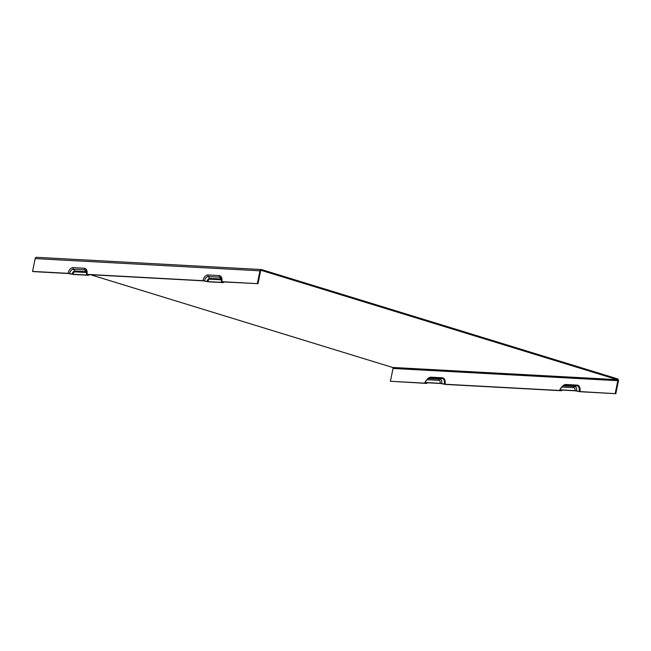 <?xml version="1.0" encoding="UTF-8"?>
<svg xmlns="http://www.w3.org/2000/svg" width="651" height="651" viewBox="0 0 651 651"><rect width="100%" height="100%" fill="white"/><g stroke="black" fill="none" stroke-linecap="round" stroke-linejoin="round"><path stroke-width="0.98" d="M615.822 393.692L580.31 391.756L575.435 390.82L560.95 390.03L561.414 390.73L445.43 384.424L440.556 383.488L426.079 382.698L426.543 383.398L390.405 381.274L425.697 383.195L425.233 382.495L440.157 383.309L445.032 384.245L560.568 390.527L560.104 389.827L575.028 390.641L579.911 391.576L615.822 393.692L618.45 380.868A1.66 1.286 93.1 0 0 617.539 378.874L261.547 269.579A1.66 1.286 93.1 0 0 259.969 270.808L257.34 283.633L221.828 281.696A6.062 3.768 -72.9 0 0 219.216 275.593L207.97 274.982A6.062 3.768 -72.9 0 0 202.933 280.671L207.807 281.614L222.292 282.396L221.828 281.696M257.34 283.633L222.675 281.899L223.138 282.599L208.214 281.793L203.34 280.85L87.804 274.567L88.267 275.267L73.335 274.453L68.461 273.518L33.177 271.597L32.55 271.41L35.178 258.585A1.66 1.286 -86.9 0 1 36.521 257.308L261.303 269.538M68.062 273.339L72.936 274.274L87.421 275.064L86.957 274.364A6.062 3.768 -72.9 0 0 84.337 268.261L73.099 267.651A6.062 3.768 -72.9 0 0 68.062 273.339L32.55 271.41M86.957 274.364L202.933 280.671M257.967 283.82L260.595 271.003A0.83 0.643 -86.9 0 1 261.385 270.385L261.141 270.377M615.195 393.497L617.823 380.68A0.83 0.643 93.1 0 0 617.368 379.679L261.385 270.385M390.405 381.274L393.033 368.458A0.83 0.643 93.1 0 0 392.577 367.457L617.368 379.679M90.505 274.714L392.577 367.457M579.911 391.576A6.412 3.979 -72.9 0 0 577.136 385.115A0.83 0.643 93.1 0 1 576.68 385.726L565.442 385.107L563.44 385.88A4.362 2.71 -72.9 0 0 562.529 386.051L564.246 385.335A5.696 3.532 107.1 0 1 565.442 385.107A0.83 0.643 93.1 0 0 565.898 384.505A6.412 3.979 -72.9 0 0 562.944 385.872M577.136 385.115L565.898 384.505M576.566 390.877A4.362 2.71 -72.9 0 0 574.678 386.491L576.68 385.726A5.696 3.532 107.1 0 1 579.138 391.454M574.678 386.491L563.44 385.88A1.66 1.286 -86.9 0 0 562.529 387.085L573.767 387.695A1.66 1.286 -86.9 0 1 574.678 386.491M445.032 384.245A6.412 3.979 -72.9 0 0 442.265 377.783A0.83 0.643 93.1 0 1 441.809 378.386L430.571 377.775L428.57 378.548A4.362 2.71 -72.9 0 0 427.65 378.711L429.375 378.003A5.696 3.532 107.1 0 1 430.571 377.775A0.83 0.643 93.1 0 0 431.027 377.173A6.412 3.979 -72.9 0 0 428.073 378.54M442.265 377.783L431.027 377.173M441.687 383.545A4.362 2.71 -72.9 0 0 439.807 379.159L441.809 378.386A5.696 3.532 107.1 0 1 444.267 384.123M439.807 379.159L428.57 378.548A1.66 1.286 -86.9 0 0 427.658 379.753L438.896 380.363A1.66 1.286 -86.9 0 1 439.807 379.159M88.634 274.616A4.362 2.71 107.1 0 1 88.552 275.129M223.505 281.948A4.362 2.71 107.1 0 1 223.423 282.461M560.104 389.827A2.921 1.815 107.1 0 1 562.529 387.085M573.767 387.695A2.921 1.815 107.1 0 1 575.028 390.641M425.233 382.495A2.921 1.815 107.1 0 1 427.658 379.753M438.896 380.363A2.921 1.815 107.1 0 1 440.157 383.309M204.463 280.915A4.622 2.873 107.1 0 1 208.312 276.569A1.66 1.286 -86.9 0 1 207.97 274.982M207.807 281.614A2.571 1.595 107.1 0 1 209.947 279.198A0.83 0.643 93.1 0 0 209.777 278.408L208.312 276.569L219.55 277.18A1.66 1.286 -86.9 0 1 219.216 275.593M221.478 279.133A3.288 2.043 -72.9 0 0 221.014 279.019L219.55 277.18A4.622 2.873 107.1 0 1 221.088 278.132L221.446 281.745M259.969 270.808L35.178 258.585M69.592 273.575A4.622 2.873 107.1 0 1 73.433 269.237A1.66 1.286 -86.9 0 1 73.099 267.651M86.607 271.793A3.288 2.043 -72.9 0 0 86.144 271.679L74.906 271.068L73.433 269.237L84.671 269.848A1.66 1.286 -86.9 0 1 84.337 268.261M72.936 274.274A2.571 1.595 107.1 0 1 75.068 271.866L86.314 272.476A0.83 0.643 -86.9 0 0 86.144 271.679L84.671 269.848A4.622 2.873 107.1 0 1 86.209 270.8L86.575 274.413M75.068 271.866A0.83 0.643 93.1 0 0 74.906 271.068A3.288 2.043 -72.9 0 0 72.171 274.161M561.821 390.079A4.622 2.873 -72.9 0 0 561.699 390.592M426.95 382.747A4.622 2.873 -72.9 0 0 426.828 383.252M209.947 279.198L221.185 279.808A2.571 1.595 107.1 0 1 221.592 279.922M207.042 281.492A3.288 2.043 -72.9 0 1 209.777 278.408L221.014 279.019A0.83 0.643 -86.9 0 1 221.185 279.808M617.823 380.68L393.033 368.458M223.521 282.55L223.61 281.956M88.65 275.218L88.739 274.616M559.722 389.876L562.529 386.051M424.851 382.544L427.65 378.711M561.797 390.681L561.943 390.087M426.926 383.349L427.072 382.747"/></g></svg>
